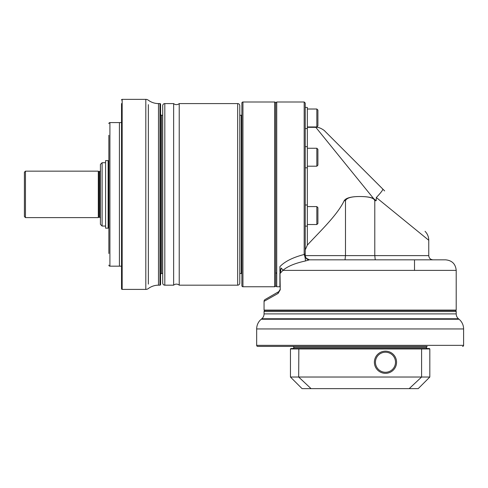 <?xml version="1.0" encoding="UTF-8"?>
<svg xmlns="http://www.w3.org/2000/svg" width="488" height="488" viewBox="0 0 488 488"><rect width="100%" height="100%" fill="white"/><g stroke="black" fill="none" stroke-linecap="round" stroke-linejoin="round"><path stroke-width="0.73" d="M108.861 253.504L108.861 135.255M108.861 123.641A1.055 1.055 0 0 1 109.916 122.586L119.42 122.586L119.42 266.173L109.916 266.173L109.916 122.586A1.055 1.055 0 0 0 108.861 123.641M121.53 103.584L121.53 288.762L121.53 266.173L109.916 266.173A1.055 1.055 0 0 1 108.861 265.118A1.055 1.055 0 0 0 109.916 266.173L109.916 122.586L121.53 122.586L121.53 116.254M121.53 266.173L121.53 122.586M122.165 99.357L122.165 289.396L145.814 289.396L145.814 99.357L122.165 99.357A0.634 0.634 0 0 0 121.53 99.991M122.165 289.396A0.634 0.634 0 0 1 121.53 288.762M145.814 289.396A4.221 4.221 180 0 0 148.346 288.554A16.891 16.891 0 0 1 158.484 285.175L159.96 285.175A0.634 0.634 0 0 0 160.595 284.541L160.595 104.218A0.634 0.634 0 0 0 159.96 103.584L159.96 285.175M145.814 99.357A4.221 4.221 0 0 1 148.346 100.205A16.891 16.891 0 0 0 157.429 103.547L159.96 103.584M158.063 103.584L157.429 103.547M159.46 103.584L158.484 103.59L158.484 285.175M160.595 104.218L160.595 284.541M162.705 273.451L161.595 273.506A1.055 1.055 0 0 0 160.595 274.561M161.595 273.506L161.595 115.247A1.055 1.055 0 0 1 160.595 114.192M161.595 115.247L162.705 115.308M239.779 283.064L239.779 105.695A2.111 2.111 0 0 0 237.668 103.584L179.224 103.584L179.224 285.175L237.668 285.175A2.111 2.111 0 0 0 239.779 283.064M164.816 285.175L173.636 285.175L173.636 103.584L164.816 103.584A2.111 2.111 0 0 0 162.705 105.695L162.705 283.064A2.111 2.111 0 0 0 164.816 285.175L164.816 103.584M167.561 103.584L166.53 103.584M235.155 103.584L236.186 103.584M173.636 103.584A4.221 4.221 0 0 0 179.224 103.584M173.636 285.175A4.221 4.221 0 0 1 179.224 285.175M100.418 194.376L100.418 164.395L102.102 162.705L102.102 226.054L100.418 224.364L100.418 194.376M105.591 228.164L105.591 160.595L108.123 160.595L108.123 228.164L105.591 228.164M99.57 171.575L98.728 171.575L98.728 217.184L99.57 217.184L99.57 171.575L100.418 170.727M98.302 217.605L25.455 217.605L25.455 171.154L98.302 171.154L98.302 217.605L98.728 217.184M24.4 207.26L24.4 172.209L25.455 171.154M275.671 285.706L275.671 103.053L276.726 101.998L276.726 286.761L275.671 285.706A1.055 1.055 0 0 1 274.616 286.761L242.945 286.761L242.945 101.998L274.616 101.998A1.055 1.055 0 0 1 275.671 103.053M246.513 102.004L247.166 101.998M242.945 286.761A1.055 1.055 0 0 1 241.889 285.706L241.889 103.053A1.055 1.055 0 0 1 242.945 101.998M241.889 253.504L241.889 135.255M241.889 114.595A0.634 0.634 0 0 1 241.286 115.229L239.779 115.308M241.889 274.164A0.634 0.634 0 0 0 241.286 273.53L241.286 115.229M239.779 273.451L241.286 273.53M276.726 101.998L304.176 101.998L305.232 103.053L305.232 255.614A4.221 4.221 -90 0 0 305.397 256.779M309.447 259.836L307.55 259.384L305.781 257.695A4.221 4.221 -90 0 0 309.459 259.836L306.049 258.109M382.805 189.076L324.782 131.046L382.805 189.076C382.995 189.948 380.841 192.766 376.333 197.524L428.757 240.273L376.333 197.524L376.169 200.714L374.79 200.714C374.095 198.085 369.477 196.694 360.943 196.53C351.817 196.408 346.663 197.805 345.48 200.714L345.48 255.614L305.232 255.614L305.22 255.181A4.221 4.197 -90 0 0 305.287 256.468M306 258.091A4.221 4.197 -90 0 0 309.398 259.836L445.434 259.836L309.398 259.836L305.348 261.001C294.978 263.239 287.487 266.369 282.869 270.395L280.252 273.292L281.161 268.052A4.221 2.873 -136.7 0 1 282.869 270.395L456.207 270.395C455.585 263.984 452.065 260.464 445.654 259.836M352 259.836L345.028 259.836L345.48 255.614L374.79 255.614L374.79 200.714M375.241 259.836L374.79 255.614L428.757 255.614C429.007 258.176 430.416 259.586 432.984 259.836M376.169 200.714L373.595 198.567L315.821 127.337L373.595 198.567C370.386 197.006 364.841 196.341 356.96 196.566C349.975 196.902 345.711 198.28 344.168 200.714C337.47 214.988 319.542 231.831 307.349 245.092L305.232 249.935M305.22 255.181C305.104 253.986 304.756 253.754 304.176 254.492A4.221 0.799 -103 0 1 305.348 261.001M303.914 254.553L304.176 254.492C292.934 257.389 284.839 261.44 279.899 266.649L279.899 267.631M279.899 269.175L279.899 271.127M279.899 286.761L279.899 273.292L279.899 286.761L276.726 286.761M278.855 291.586L278.843 291.592A2.111 1.726 -120 0 0 278.093 293.422L280.252 289.762L279.899 267.229M278.093 293.422L264.057 301.346L264.057 310.094L456.207 310.094L456.207 270.395M271.23 297.296L273.347 296.1M275.946 293.264L278.843 291.592L279.899 289.762L279.654 290.738M279.484 291.019L279.051 291.452M278.843 291.592L265.118 299.516A2.111 2.111 -120 0 0 264.057 301.346M279.899 273.06L281.161 268.052M264.057 310.094L264.484 310.514L455.786 310.514L456.207 310.094M414.507 270.181L414.507 259.836M381.25 348.524L324.673 348.524M293.093 346.407L294.148 347.468L293.093 348.524L427.177 348.524L426.122 347.468L294.148 347.468L426.122 347.468L427.177 346.407L257.725 346.407L427.177 346.407M381.25 310.514L339.02 310.514M265.118 310.514A1.055 1.055 0 0 0 264.057 311.57L264.057 313.894L456.207 313.894L456.207 311.57A1.055 1.055 0 0 0 455.151 310.514M257.725 346.407A1.055 1.055 0 0 1 256.67 345.351L256.67 328.955A12.67 12.67 0 0 1 261.196 319.25L261.8 318.749A6.332 6.332 0 0 0 264.057 313.894M261.8 318.749L458.47 318.749A6.332 6.332 0 0 1 456.207 313.894M458.47 318.749L459.074 319.25L261.196 319.25M256.67 345.351L463.6 345.351L463.6 328.955A12.67 12.67 0 0 0 459.074 319.25M463.6 345.351A1.055 1.055 0 0 1 462.545 346.407M421.425 348.524L421.589 348.944L429.818 348.944L429.391 348.524L290.879 348.524L290.451 348.944L290.451 377.029L302.066 388.643L311.076 388.643L298.68 377.029L290.451 377.029M429.818 348.944L429.818 377.029L421.589 377.029L421.589 348.944L290.451 348.944M429.818 377.029L418.204 388.643L409.188 388.643L421.589 377.029L298.68 377.029L298.839 348.524M311.076 388.643L409.188 388.643M396.561 362.248A11.084 11.084 0 0 1 385.471 373.332A11.084 11.084 0 0 1 374.387 362.248A11.084 11.084 0 0 1 385.471 351.159A11.084 11.084 0 0 1 396.561 362.248M320.018 348.524L395.994 348.524M395.506 362.248A10.028 10.028 0 0 0 385.471 352.214A10.028 10.028 0 0 0 375.443 362.248A10.028 10.028 0 0 0 385.471 372.277A10.028 10.028 0 0 0 395.506 362.248M305.232 107.433L307.349 107.433L307.349 128.551L305.232 128.551M316.846 109.019L316.846 126.965L317.901 125.91L317.901 110.074L316.846 109.019L307.349 109.019L316.846 109.019L317.901 110.074M305.232 146.674L307.349 146.674L307.349 167.793L305.232 167.793M307.349 148.261L316.846 148.261L316.846 166.207L307.349 166.207M316.846 166.207L317.901 165.151L317.901 149.316L316.846 148.261M305.232 204.997L305.232 226.115L307.349 226.115L307.349 204.997L305.232 204.997M307.349 206.583L316.846 206.583L316.846 224.529L307.349 224.529M316.846 224.529L317.901 223.474L317.901 207.638L316.846 206.583M148.346 284.12L148.346 104.639M148.346 115.198L148.346 122.586M148.346 266.173L148.346 273.561M237.668 285.175L237.668 103.584M274.616 286.761L274.616 101.998M345.48 200.714L344.168 200.714M307.349 245.092L307.349 226.115M307.349 204.997L307.349 167.793M307.349 146.674L307.349 128.551M304.176 101.998L304.176 254.492M276.726 273.5L275.671 272.597M279.899 289.762L280.252 289.762M264.057 311.57L456.207 311.57M463.6 328.955L256.67 328.955M105.591 226.054L102.102 226.054M108.123 164.181L108.861 164.181M108.123 224.571L108.861 224.571M105.591 162.705L102.102 162.705M99.57 217.184L100.418 218.026M98.728 171.575L98.302 171.154M25.455 217.605L24.4 216.55L24.4 194.376M425.048 231.318C427.47 233.807 428.708 236.796 428.757 240.273L428.757 255.614M384.666 190.93L324.782 131.046C325.325 131.205 319.683 126.66 315.821 127.337L307.349 127.337M305.232 255.614L305.232 254.034M305.274 256.712L304.963 255.383L306.293 258.506L305.274 256.712M304.963 255.383L305.104 255.907L304.963 255.383M307.349 126.965L316.846 126.965L317.901 125.91"/></g></svg>
